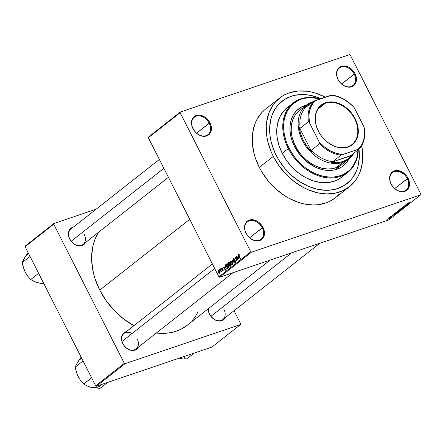 <?xml version="1.0" encoding="UTF-8"?>
<svg xmlns="http://www.w3.org/2000/svg" width="443" height="443" viewBox="0 0 443 443"><rect width="100%" height="100%" fill="white"/><g stroke="black" fill="none" stroke-linecap="round" stroke-linejoin="round"><path stroke-width="0.66" d="M407.3 178.662A11.042 8.301 51.8 0 0 394.32 171.69A11.042 8.301 51.8 0 0 391.186 184.127L391.053 184.028A11.656 8.76 -128.2 0 1 394.364 170.898A11.656 8.76 -128.2 0 1 408.069 178.263L394.691 188.585L407.3 178.662A11.042 8.301 -128.2 0 1 406.07 190.075A11.042 8.301 -128.2 0 1 391.186 184.127A11.042 8.301 -128.2 0 1 392.415 172.715A11.042 8.301 -128.2 0 1 407.3 178.662L408.069 178.263L406.89 176.32L405.428 174.559L401.901 171.862L398.013 170.577L396.125 170.533L392.803 171.662L391.501 172.781L389.873 175.937L389.713 179.891L390.205 181.973L391.053 184.028L393.689 187.732L397.221 190.429L399.154 191.265L402.997 191.758L404.758 191.393L406.32 190.634L408.607 188.065L409.249 186.353L409.41 182.4L408.069 178.263A11.656 8.76 -128.2 0 1 404.758 191.393A11.656 8.76 -128.2 0 1 391.053 184.028L391.186 184.127A11.042 8.301 51.8 0 0 404.166 191.099A11.042 8.301 51.8 0 0 407.3 178.662M262.25 227.835A11.042 8.301 51.8 0 0 249.265 220.858A11.042 8.301 51.8 0 0 246.131 233.295L246.003 233.201A11.656 8.76 -128.2 0 1 249.309 220.071A11.656 8.76 -128.2 0 1 263.015 227.431L249.642 237.753L262.25 227.835A11.042 8.301 -128.2 0 1 261.021 239.242A11.042 8.301 -128.2 0 1 246.131 233.295A11.042 8.301 -128.2 0 1 247.36 221.888A11.042 8.301 -128.2 0 1 262.25 227.835L263.015 227.431L261.835 225.487L258.695 222.225L256.846 221.029L252.959 219.745L249.309 220.071L247.753 220.83L245.461 223.399L244.547 227.021L244.658 229.059L245.151 231.146L247.177 235.144L250.323 238.406L252.167 239.597L256.054 240.881L257.948 240.926L261.265 239.801L262.566 238.677L264.2 235.521L264.465 233.611L264.355 231.573L263.015 227.431A11.656 8.76 -128.2 0 1 259.703 240.56A11.656 8.76 -128.2 0 1 246.003 233.201L246.131 233.295A11.042 8.301 51.8 0 0 259.116 240.272A11.042 8.301 51.8 0 0 262.25 227.835M209.179 123.226A11.042 8.301 51.8 0 0 196.194 116.249A11.042 8.301 51.8 0 0 193.059 128.686L192.932 128.592A11.656 8.76 -128.2 0 1 196.238 115.462A11.656 8.76 -128.2 0 1 209.943 122.822L196.57 133.149L209.179 123.226A11.042 8.301 -128.2 0 1 207.95 134.633A11.042 8.301 -128.2 0 1 193.059 128.686A11.042 8.301 -128.2 0 1 194.289 117.279A11.042 8.301 -128.2 0 1 209.179 123.226L209.943 122.822L208.764 120.878L205.624 117.617L203.774 116.426L199.893 115.136L196.238 115.462L194.682 116.221L192.389 118.79L191.747 120.502L191.476 122.412L192.079 126.537L194.106 130.535L195.568 132.291L197.251 133.797L201.033 135.829L202.983 136.278L206.637 135.951L209.495 134.068L210.486 132.623L211.4 129.002L210.796 124.876L209.943 122.822A11.656 8.76 -128.2 0 1 206.637 135.951A11.656 8.76 -128.2 0 1 192.932 128.592L193.059 128.686A11.042 8.301 51.8 0 0 206.045 135.663A11.042 8.301 51.8 0 0 209.179 123.226M354.228 74.059A11.042 8.301 51.8 0 0 341.248 67.081A11.042 8.301 51.8 0 0 338.114 79.518L337.981 79.419A11.656 8.76 -128.2 0 1 341.293 66.295A11.656 8.76 -128.2 0 1 354.998 73.654L341.619 83.976L354.228 74.059A11.042 8.301 -128.2 0 1 352.999 85.466A11.042 8.301 -128.2 0 1 338.114 79.518A11.042 8.301 -128.2 0 1 339.344 68.111A11.042 8.301 -128.2 0 1 354.228 74.059L354.998 73.654L353.819 71.711L352.362 69.955L348.829 67.253L346.897 66.417L343.054 65.924L339.731 67.054L337.444 69.623L336.53 73.245L336.641 75.282L337.981 79.419L339.161 81.362L340.623 83.123L344.15 85.82L348.037 87.105L349.926 87.149L353.248 86.025L354.55 84.901L356.178 81.745L356.449 79.834L356.338 77.796L354.998 73.654A11.656 8.76 -128.2 0 1 351.687 86.784A11.656 8.76 -128.2 0 1 337.981 79.419L338.114 79.518A11.042 8.301 51.8 0 0 351.094 86.496A11.042 8.301 51.8 0 0 354.228 74.059M208.199 308.627L208.742 312.315L209.628 314.253A9.818 7.376 51.8 0 0 221.168 320.45A9.818 7.376 51.8 0 0 223.953 309.397A9.818 7.376 -128.2 0 1 222.862 319.536A9.818 7.376 -128.2 0 1 209.628 314.253L209.5 314.153A10.427 7.841 -128.2 0 1 208.193 308.804M132.103 333.474A9.818 7.376 51.8 0 0 123.276 334.155A9.818 7.376 51.8 0 0 122.866 343.663L122.739 343.563A10.427 7.841 -128.2 0 1 126.36 331.63L124.3 332.494L123.137 333.501L121.675 336.326L121.537 339.859L121.975 341.725L123.791 345.302L126.604 348.22L128.254 349.289L131.732 350.441L134.999 350.153L136.394 349.472L138.498 347.057A10.427 7.841 -128.2 0 1 130.929 350.297A10.427 7.841 -128.2 0 1 122.739 343.563L122.866 343.663A9.818 7.376 -128.2 0 1 123.962 333.518L212.385 263.945M69.723 239.065A10.427 7.841 -128.2 0 1 73.344 227.132L71.284 227.995L70.121 229.003L68.659 231.827L68.521 235.36L68.958 237.226L70.775 240.804L73.588 243.722L75.238 244.791L78.716 245.937L81.983 245.649L83.378 244.968L85.482 242.559A10.427 7.841 -128.2 0 1 77.913 245.799A10.427 7.841 -128.2 0 1 69.723 239.065L69.723 239.065M276.21 155.393A52.457 39.427 -128.2 0 1 282.053 101.192A52.457 39.427 -128.2 0 1 320.954 98.662L320.693 98.545L320.954 98.662A52.457 39.427 -128.2 0 0 282.053 101.192A52.457 39.427 -128.2 0 0 276.21 155.393L272.384 146.151L271.072 141.45L270.175 136.76L269.671 127.59L270.883 118.99L272.129 115.008L275.817 107.876L278.232 104.786L284.085 99.73L291.101 96.314L294.966 95.262L303.222 94.531L307.531 94.857L316.308 96.873L320.693 98.545L316.308 96.873L307.531 94.857L303.222 94.531L294.966 95.262L291.101 96.314L284.085 99.73L278.232 104.786L275.817 107.876L272.129 115.008L270.883 118.99L269.671 127.59L270.175 136.76L271.072 141.45L274.106 150.808L278.691 159.851L276.21 155.393A52.457 39.427 -128.2 0 0 346.924 183.64A52.457 39.427 -128.2 0 1 276.21 155.393M264.46 110.008L261.486 112.937L256.691 119.937L254.913 123.935L252.693 132.745L252.311 142.353L253.778 152.386L255.19 157.442L259.31 167.388A56.444 42.428 51.8 0 0 335.401 197.783L349.394 186.774A56.444 42.428 -128.2 0 1 273.303 156.379L259.31 167.388L261.974 172.183L268.392 181.187L276.039 189.122L284.627 195.69L289.168 198.375L298.543 202.429L303.278 203.758L312.625 204.948L317.149 204.804L325.666 203.032L329.581 201.427L335.434 197.755M279.588 98.058A56.444 42.428 -128.2 0 1 325.295 97.189L316.446 93.412L311.711 92.083L306.999 91.241L297.84 91.037L289.323 92.808L285.408 94.414L281.77 96.485L275.48 101.929L272.877 105.246L268.907 112.926L266.686 121.736L266.26 126.465L266.808 136.333L267.771 141.378L271.033 151.451L273.303 156.379A56.444 42.428 -128.2 0 1 279.588 98.058L265.595 109.067A56.444 42.428 51.8 0 0 259.31 167.388L273.303 156.379L279.007 165.787L286.067 174.298L294.23 181.586L303.162 187.367L307.819 189.621L317.271 192.749L326.618 193.94L335.501 193.154L343.574 190.418L350.529 185.839L356.1 179.587L358.298 175.91L360.076 171.906L362.296 163.096L362.679 153.488L361.687 145.653A56.444 42.428 -128.2 0 1 349.394 186.774M134.168 325.821L123.874 319.159L114.477 310.764L106.337 300.958L99.764 290.115A65.032 48.88 51.8 0 1 98.584 232.254L94.702 240.051L93.163 244.985L91.651 255.65L91.701 261.27L93.39 272.827L95.018 278.653L99.764 290.115L189.742 219.318L99.764 290.115A65.032 48.88 51.8 0 0 133.919 325.683M156.307 333.047A65.032 48.88 51.8 0 0 187.433 325.134L270.025 260.152M69.85 239.159A9.818 7.376 51.8 0 0 81.39 245.361A9.818 7.376 51.8 0 0 84.176 234.303A9.818 7.376 -128.2 0 1 83.085 244.447A9.818 7.376 -128.2 0 1 69.85 239.159A9.818 7.376 -128.2 0 1 70.946 229.02L159.369 159.447M209.628 314.253A9.818 7.376 -128.2 0 1 208.431 308.61M219.645 277.229L388.876 219.861L420.678 194.842L251.447 252.205L219.645 277.229L218.925 276.842L250.727 251.818L180.146 112.699L148.35 137.723L218.925 276.842L148.35 137.723L148.521 137.031L148.35 137.723L180.146 112.699L180.323 112.013L148.521 137.031L180.323 112.013L349.549 54.644L180.323 112.013L180.146 112.699L250.727 251.818L251.447 252.205L250.727 251.818L218.925 276.842L219.645 277.229L388.876 219.861L420.678 194.842L251.447 252.205L219.645 277.229M388.705 218.393L388.256 218.543L388.705 218.393M390.25 217.507L391.551 216.976L390.25 217.507M390.095 217.303L389.646 217.452L390.095 217.303M390.859 216.81L390.466 216.81L391.18 216.322L393.14 215.663L390.615 216.671M393.921 214.506L395.682 214.107L391.9 215.68L393.921 214.506L391.9 215.68L395.682 214.107L393.921 214.506M399.093 211.444L398.224 211.389L395.876 212.529L397.93 211.488L399.259 211.156L398.445 211.854L395.737 212.657L396.701 212.601L399.298 211.184M402.416 208.825L401.552 208.769L399.204 209.916L401.408 208.819L402.626 208.592L401.541 209.356L399.06 210.043L400.029 209.988L402.621 208.57M407.638 203.276L410.556 202.401L408.014 203.248L408.955 202.634L407.981 203.259L410.356 202.562L407.499 203.442M407.571 203.769L409.326 203.37L405.544 204.943L407.571 203.769L405.544 204.943L409.326 203.37L407.571 203.769M407.621 204.433L405.112 205.286L408.446 204.062L404.863 205.757L407.178 205.065L404.044 206.128L407.621 204.433L404.044 206.128L407.178 205.065L404.863 205.757L408.446 204.062L405.112 205.286L407.621 204.433M402.654 207.606L402.183 207.595L403.191 206.92L404.105 206.532L402.798 207.468L405.827 206.061L404.476 206.947L405.135 206.3L402.654 207.606L405.345 206.139L402.377 207.418L402.654 207.606L402.377 207.418M403.291 208.121L400.793 208.681L404.725 206.992L401.269 208.47L403.291 208.121L401.269 208.47L404.725 206.992L400.793 208.681L403.291 208.121M397.853 211.411L397.31 211.455L398.174 210.741L401.308 209.683L399.68 210.746L397.853 211.411L401.308 209.683L397.548 211.239M394.253 213.825C393.855 214.213 394.132 214.235 395.073 213.891L394.004 214.113L394.851 213.36L397.98 212.297L395.073 213.891L397.98 212.297L394.851 213.36L394.004 214.107M389.724 218.432L387.248 219.335L389.879 218.238M386.8 219.894L386.351 220.049L386.8 219.894M219.512 270.341L219.44 269.643L219.512 270.341M220.769 270.59L220.249 269.006L221.644 271.753L221.218 271.476L220.957 272.157L220.769 270.59L220.957 272.157L221.218 271.476L221.644 271.753L220.249 269.006L220.769 270.59M220.902 269.25L220.83 268.552L220.902 269.25M221.799 268.27L222.552 268.364L221.611 267.871L221.572 269.139L221.445 268.081L221.982 267.793L222.552 268.364L221.827 268.248L221.777 268.979L223.161 269.643L222.967 270.767L222.198 270.291L222.857 270.319L222.912 269.715L221.987 269.632L221.572 269.139L222.945 269.776L222.857 270.319L222.198 270.291L223.062 270.706L223.122 269.565L221.738 268.912L221.799 268.27L222.342 268.065M224.54 267.212L225.443 270.202L222.884 266.935L223.842 267.76L224.54 267.212L223.842 267.76L222.884 266.935L225.443 270.202L224.54 267.212M226.877 263.729L227.757 263.862L228.616 264.997L229.142 266.775L228.738 267.666L227.879 267.406L226.905 265.911L226.578 264.598L226.877 263.729L226.589 264.759L227.076 266.271L228.837 267.6L228.616 264.997L227.757 263.862L227.037 263.635M230.199 261.11L230.969 261.16L232.021 262.549L232.459 263.984L232.115 265.019L231.207 264.792L230.31 263.48L229.9 261.985L230.199 261.11L229.911 262.145L230.399 263.657L232.165 264.986L231.938 262.383L231.08 261.248L230.36 261.021M238.855 254.919L239.674 255.306L238.639 254.47L239.674 255.306L238.982 254.886L238.749 255.24L240.117 258.657L238.533 255.439L238.639 254.47L238.821 256.093L240.322 258.496L238.777 255.378L239.336 254.747L238.96 254.886M238.184 256.475L239.087 259.465L236.529 256.204L237.487 257.023L238.184 256.475L237.487 257.023L236.529 256.204L239.087 259.465L238.184 256.475M237.625 259.565L236.296 256.381L237.996 260.329L235.604 257.976L236.939 261.16L235.023 257.383L237.625 259.565L235.023 257.383L236.939 261.16L235.604 257.976L238.212 260.157L236.091 256.541L237.625 259.565M235.144 262.023L235.648 261.852L234.192 261.807L235.377 262.455L235.427 260.971L233.5 260.035L233.583 259.066L234.69 259.36L233.372 258.612L233.544 260.119L233.245 260.096L233.096 259.066L233.527 258.524L234.69 259.36L233.583 259.066L233.583 260.179L234.928 260.39L235.593 261.392L235.239 262.538L234.314 262.012L234.375 261.603L235.216 261.957L235.161 261.016L233.849 260.816L233.3 260.202L234.065 260.861L234.962 260.783L235.023 262.09L235.648 261.879M233.057 264.216L231.971 259.786L234.491 263.087L232.11 260.296L233.057 264.216L232.11 260.296L234.491 263.087L231.971 259.786L233.057 264.216M228.472 264.089L228.261 262.837L229.153 262.001L231.069 265.778L229.906 266.343L228.472 264.089L229.219 264.798L229.402 265.761L230.443 266.271L231.069 265.778L229.153 262.001L228.527 262.494L229.275 262.239L228.527 262.494L228.472 264.089M225.437 267.594L224.911 265.678L225.83 264.615L227.746 268.392L226.628 269.001L225.437 267.594L226.822 269.023L227.746 268.392L225.83 264.615L225.238 265.086L225.947 264.842L225.238 265.086L225.437 267.594M218.532 272.318L218.139 271.022L218.698 270.352L219.518 271.166L220.027 272.683L219.473 273.342L218.659 272.55L219.806 273.27L219.645 271.404L218.615 270.341L218.532 272.318M420.85 194.15L350.269 55.032L420.85 194.15L420.678 194.842L420.85 194.15M96.148 209.185L53.908 223.505L25.284 246.026L25.113 246.718L95.688 385.836L124.311 363.315L53.73 224.197L25.113 246.718L25.284 246.026L53.908 223.505L96.148 209.185M240.538 324.547L125.031 363.703L96.413 386.224L211.915 347.068L240.538 324.547L125.031 363.703L124.311 363.315L53.73 224.197L53.908 223.505L53.73 224.197L25.113 246.718L95.688 385.836L124.311 363.315L125.031 363.703L96.413 386.224L95.688 385.836L96.413 386.224L211.915 347.068L240.538 324.547L240.71 323.861L234.054 310.731L240.71 323.861L240.538 324.547M209.5 314.153L210.552 315.892L213.365 318.81L215.016 319.879L218.493 321.031L221.76 320.738L223.156 320.062L225.26 317.648A10.427 7.841 -128.2 0 1 217.696 320.887A10.427 7.841 -128.2 0 1 209.5 314.153M155.853 332.992L161.197 333.391L166.402 333.225L171.43 332.488L176.22 331.187L180.733 329.332L187.478 325.101M192.173 320.677L195.164 316.85L197.899 312.215M137.192 338.806A9.818 7.376 -128.2 0 1 136.101 348.946A9.818 7.376 -128.2 0 1 122.866 343.663A9.818 7.376 51.8 0 0 134.406 349.859A9.818 7.376 51.8 0 0 137.192 338.806M349.549 54.644L350.269 55.032L349.549 54.644M336.542 196.847L339.515 193.918M358.963 149.236L359.312 157.243L358.099 165.843L356.853 169.824L353.165 176.962L350.751 180.046L344.898 185.102L337.882 188.519L329.963 190.163L325.76 190.302L317.077 189.194L308.289 186.287L299.739 181.696L291.76 175.594L288.077 172.045L284.65 168.218L278.691 159.851L284.65 168.218L288.077 172.045L291.76 175.594L299.739 181.696L308.289 186.287L317.077 189.194L325.76 190.302L329.963 190.163L337.882 188.519L344.898 185.102L350.751 180.046L353.165 176.962L356.853 169.824L358.099 165.843L359.312 157.243L358.963 149.236A52.457 39.427 -128.2 0 1 346.924 183.64A52.457 39.427 -128.2 0 0 358.963 149.236M239.087 254.487L238.639 254.47M238.5 256.68L237.487 257.023L238.5 256.68M238.34 256.968L239.187 258.933L237.78 257.411L238.567 256.89L237.78 257.411L238.982 259.005L238.34 256.968M235.909 257.87L235.604 257.976L235.909 257.87M235.316 257.283L235.023 257.383L235.316 257.283M233.583 259.066L234.303 258.795M235.25 260.683L234.962 260.783L235.25 260.683M235.15 260.567L234.513 260.783L235.15 260.567M235.095 260.512L234.065 260.861L235.095 260.512M230.426 261.553L231.971 262.455L230.953 261.564L230.388 261.58L229.911 262.145L230.205 262.046L230.609 263.507L230.537 261.486M231.938 264.543L231.124 264.294L231.755 264.621L232.115 264.288L231.733 262.538L231.938 264.543L232.453 264.371L231.827 264.604L232.453 264.393M231.124 264.294L230.609 263.507L231.124 264.294M230.294 265.772L230.886 265.412L230.072 264.366L229.446 265.097L229.574 265.54L229.496 264.87L230.316 264.283L230.642 265.495L229.402 265.761L230.98 265.601M229.756 264.615L229.219 264.798L229.756 264.615M229.446 264.238L229.851 263.923L229.175 262.599L228.522 263.325L228.843 264.189L229.446 264.238L228.677 263.928L228.56 263.153L229.419 262.522L230.089 263.845L229.446 264.238L230.166 263.995L229.247 264.36L230.188 264.039M227.098 264.166L228.649 265.069L227.098 264.166L226.589 264.759L226.882 264.659L227.281 266.127L227.215 264.106M228.616 267.162L227.802 266.913L228.427 267.24L228.793 266.902L228.405 265.152L228.616 267.162L229.131 266.985L228.505 267.223L229.125 267.007M227.802 266.913L227.281 266.127L227.802 266.913M226.822 269.023L227.176 268.84M226.96 268.392L227.32 268.109L225.852 265.219L227.564 268.026L226.96 268.392L227.63 268.165L226.633 268.547L225.648 267.439L225.26 266.453L225.852 265.219L225.238 266.376L226.14 268.225L226.96 268.392L226.633 268.547M224.856 267.417L223.842 267.76L224.856 267.417M224.695 267.705L225.542 269.671L224.136 268.148L224.922 267.627L224.136 268.148L225.332 269.737L224.695 267.705M222.353 268.081L221.971 268.214M222.857 270.319L223.289 270.175L222.375 270.08M223.084 269.494L222.768 269.604L223.084 269.494M223.045 269.427L222.458 269.626L223.045 269.427M221.306 271.083L221.018 271.182L221.306 271.083M218.554 270.823L219.008 272.606L219.612 272.871L218.72 272.135L218.554 270.823L219.684 271.481L219.612 272.871L220.027 272.733L219.54 272.91L220.027 272.744M218.704 270.773L219.13 270.629L218.626 270.784L219.446 271.565L219.612 272.871M407.865 203.697L409.088 203.409L407.305 204.14L407.815 203.597L407.305 204.14L408.978 203.453L407.865 203.697M399.204 209.916L399.104 210.209M402.122 208.592L401.031 209.517L399.52 209.694L401.303 208.858L399.569 209.788M398.894 210.929L399.337 210.879M399.486 210.741L400.699 209.888L399.243 210.735M398.052 211.25L399.398 210.331L397.736 211.267M395.876 212.529L395.776 212.823M398.8 211.211L397.709 212.131L396.197 212.313L397.98 211.472L396.247 212.407M394.597 213.925L397.055 212.861L395.283 213.731L394.597 213.925L394.591 213.565L397.415 212.579L394.647 213.681M394.22 214.434L395.444 214.146L393.661 214.877L394.17 214.334L393.661 214.877L395.333 214.19L394.22 214.434M388.91 218.543L387.686 219.124M399.337 209.816L400.035 209.888L402.05 208.952M396.014 212.43L396.712 212.507L398.722 211.566M388.184 219.113L389.403 218.537M343.076 165.987A36.199 27.206 51.8 0 0 348.508 159.369M348.829 159.115A36.199 27.206 -128.2 0 1 343.236 165.859A36.199 27.206 -128.2 0 1 294.434 146.367L291.799 139.988L290.27 133.509L289.921 127.185L290.763 121.249L292.757 115.933L295.83 111.448L299.867 107.959L302.198 106.63L306.34 105.113A36.199 27.206 -128.2 0 0 298.466 108.967A36.199 27.206 -128.2 0 0 294.434 146.367L300.26 155.216L305.166 160.305L313.589 166.241L316.573 167.687L322.631 169.691L325.655 170.234L331.53 170.361L334.327 169.951L339.504 168.196L341.835 166.867L345.872 163.378L348.946 158.893M293.216 102.948L287.175 107.704A44.173 33.203 51.8 0 0 282.257 153.344L288.299 148.588A44.173 33.203 -128.2 0 1 293.216 102.948A44.173 33.203 -128.2 0 1 320.477 98.822A44.173 33.203 51.8 0 0 287.573 109.166A44.173 33.203 51.8 0 0 288.299 148.588L289.063 148.189A43.558 32.743 -128.2 0 1 288.194 109.559A43.558 32.743 -128.2 0 1 320.151 98.933L311.49 97.648L304.64 98.257L301.428 99.127L298.405 100.367L293.039 103.906L290.741 106.165L287.042 111.564L284.639 117.96L283.957 121.454L283.631 125.103L284.052 132.717L285.885 140.514L287.313 144.385L289.063 148.189L293.465 155.449L296.074 158.838L301.976 164.962L305.21 167.642L312.11 172.106L315.698 173.844L322.997 176.253L330.212 177.178L333.701 177.062L340.274 175.699L343.297 174.459L348.663 170.92L350.961 168.661L352.966 166.097L356.028 160.172L357.064 156.866L358.071 149.723M341.78 164.663A34.355 25.827 -128.2 0 1 295.464 146.162A34.355 25.827 -128.2 0 1 299.291 110.661L306.285 105.157A34.355 25.827 -128.2 0 1 312.21 101.962A34.355 25.827 51.8 0 0 302.458 140.658A34.355 25.827 51.8 0 0 342.849 162.354L342.893 161.568A33.746 25.362 -128.2 0 1 331.27 162.348L332.71 161.712A33.131 24.902 -128.2 0 1 311.363 150.243L311.728 151.849A33.746 25.362 -128.2 0 1 299.197 127.141L300.199 128.248A33.131 24.902 -128.2 0 1 305.354 107.793L303.909 108.424A33.746 25.362 -128.2 0 1 312.055 102.521L307.896 104.714L303.909 108.424L305.354 107.793A33.131 24.902 51.8 0 0 300.199 128.248L308.466 121.742L309.557 123.01L319.176 141.97L319.63 143.737L311.363 150.243L311.728 151.849L299.197 127.141L300.581 133.742L303.222 140.254L306.999 146.384L311.728 151.849L299.197 127.141L300.199 128.248L308.466 121.742A33.131 24.902 -128.2 0 1 313.622 101.286L305.354 107.793L313.622 101.286A33.131 24.902 51.8 0 0 308.466 121.742L309.557 123.01L319.176 141.97L324.392 146.932L330.223 150.797L336.381 153.372L342.561 154.529L359.24 149.02L350.972 155.521L351.781 155.393L331.27 162.348L337.295 162.664L342.893 161.568L347.799 159.103L351.781 155.393A33.746 25.362 -128.2 0 1 342.893 161.568L342.849 162.354A34.355 25.827 -128.2 0 1 304.651 144.496A34.355 25.827 -128.2 0 1 306.285 105.157M341.835 177.111L337.25 179.985L334.188 181.242L327.521 182.627L320.35 182.466L312.957 180.766L305.626 177.593L298.632 173.069L292.247 167.371L286.721 160.709L282.257 153.344L279.035 145.559L277.174 137.657L276.748 129.932L277.772 122.689L280.209 116.204L283.957 110.728L288.886 106.47M282.257 153.344A44.173 33.203 51.8 0 0 341.808 177.134L347.849 172.377A44.173 33.203 -128.2 0 1 288.299 148.588L282.257 153.344M358.06 149.944A43.558 32.743 -128.2 0 1 330.101 177.172A43.558 32.743 -128.2 0 1 289.063 148.189L288.299 148.588A44.173 33.203 51.8 0 0 330.207 177.992A44.173 33.203 51.8 0 0 358.293 149.767A44.173 33.203 -128.2 0 1 347.849 172.377M298.311 109.094A36.199 27.206 51.8 0 1 306.019 105.368L301.882 106.879L299.551 108.208M343.646 165.51L347.218 161.501L348.63 159.142M341.802 164.646L338.236 166.878L333.319 168.545L327.914 169.027L322.227 168.301L316.468 166.396L310.87 163.389L305.642 159.391L300.991 154.563L297.087 149.081L294.08 143.161L292.092 137.031L291.201 130.923L291.433 125.076L292.784 119.71L295.204 115.036L298.593 111.232M179.587 358.265L181.879 358.592L179.587 358.265M184.244 358.791L186.664 358.891L184.244 358.791M179.243 358.149L179.232 358.149A16.596 12.476 51.8 0 0 184.443 357.689M194.411 353.005L186.664 358.891L194.411 353.005M291.699 252.803L210.957 316.335L291.699 252.803M214.689 268.491L121.997 341.426L214.689 268.491M71.173 241.247L163.866 168.312L71.173 241.247M347.639 146.893A24.847 18.678 51.8 0 0 354.693 118.907A24.847 18.678 51.8 0 0 325.483 103.213L325.505 102.743A25.218 18.955 -128.2 0 1 355.153 118.663A25.218 18.955 -128.2 0 1 347.993 147.065L347.639 146.893A24.847 18.678 -128.2 0 1 320.018 133.974A24.847 18.678 -128.2 0 1 321.197 105.523A24.847 18.678 -128.2 0 1 325.483 103.213A24.847 18.678 -128.2 0 1 353.104 116.127A24.847 18.678 -128.2 0 1 351.925 144.579A24.847 18.678 -128.2 0 1 347.639 146.893L344.189 147.857L337.992 147.386L333.767 145.991L327.698 142.402L322.404 137.302L319.541 133.282L316.512 126.698L315.449 122.185L315.394 115.662L316.385 111.73L319.32 106.813L322.133 104.382L327.366 102.233L331.331 101.884L335.512 102.416L341.813 104.819L347.677 108.956L352.606 114.46L356.166 120.867L358.055 127.623L358.11 134.14L356.322 139.866L352.849 144.302L347.993 147.065A25.218 18.955 -128.2 0 1 318.351 131.139A25.218 18.955 -128.2 0 1 325.505 102.743L325.483 103.213L317.941 109.144L325.483 103.213A24.847 18.678 51.8 0 0 318.428 131.2A24.847 18.678 51.8 0 0 347.639 146.893M312.553 102.128L312.21 101.962A34.355 25.827 -128.2 0 1 313.135 101.674A34.355 25.827 51.8 0 0 312.21 101.962L312.553 102.128M335.855 167.858L342.849 162.354L335.855 167.858M353.774 153.322A34.355 25.827 -128.2 0 1 348.774 159.159A34.355 25.827 -128.2 0 1 342.849 162.354A34.355 25.827 51.8 0 0 353.774 153.322M331.885 95.095L313.622 101.286L315.206 100.611L313.378 102.665L310.621 107.583L309.164 113.364L308.948 116.487L309.557 123.01A32.516 24.443 -128.2 0 1 315.206 100.611L330.943 95.273A32.516 24.443 -128.2 0 1 354.328 107.837L353.237 106.569A33.131 24.902 51.8 0 0 331.885 95.095A33.131 24.902 -128.2 0 1 353.237 106.569L349.112 102.87L343.275 99.005L337.117 96.43L330.943 95.273L331.885 95.095M350.972 155.521L331.27 162.348L332.71 161.712L340.983 155.211L358.298 149.197L361.66 144.806L362.883 142.22L363.781 139.423L364.556 133.315L363.947 126.792L354.328 107.837L363.947 126.792A32.516 24.443 -128.2 0 1 358.298 149.197L359.24 149.02L350.972 155.521M364.395 128.564L363.947 126.792L364.395 128.564A33.131 24.902 -128.2 0 1 359.24 149.02A33.131 24.902 51.8 0 0 364.395 128.564M311.363 150.243A33.131 24.902 51.8 0 0 332.71 161.712L340.983 155.211A33.131 24.902 -128.2 0 1 319.63 143.737L311.363 150.243M319.63 143.737A33.131 24.902 51.8 0 0 340.983 155.211L342.561 154.529A32.516 24.443 -128.2 0 1 319.176 141.97L319.63 143.737M88.777 386.584L92.825 387.675L100.096 388.356L107.649 382.414L100.096 388.356L90.632 387.199L86.883 385.842L83.71 384.037L91.623 377.813L83.71 384.037L80.665 380.559L78.167 376.616L76.373 372.109L75.166 367.192L83.074 360.967L75.166 367.192L77.813 361.931L81.135 357.147L77.032 363.437M78.804 360.602L76.905 363.459L75.166 367.192L77.171 374.396L79.236 378.483M101.757 384.408A16.596 12.476 51.8 0 1 90.632 387.199L92.482 387.559M90.632 387.199L86.883 385.842L83.71 384.037L80.665 380.559L78.167 376.616M81.761 358.376A16.596 12.476 51.8 0 0 77.813 361.931M35.761 282.08L39.809 283.177L43.857 283.664L39.809 283.177L35.639 282.08L30.694 279.539L38.607 273.314L30.694 279.539L27.649 276.061L25.151 272.113L22.731 265.257L22.15 262.693L30.058 256.469L22.15 262.693L24.797 257.427L28.119 252.643L24.016 258.933M25.788 256.104L23.889 258.961L22.15 262.693L24.155 269.898L26.22 273.984M43.48 282.922A16.596 12.476 51.8 0 1 37.616 282.695L39.466 283.06M37.616 282.695L33.867 281.338L30.694 279.539L27.649 276.061L25.151 272.113M28.745 253.878A16.596 12.476 51.8 0 0 24.797 257.427M230.548 261.486L231.13 261.287M227.22 264.1L227.807 263.906M226.733 268.53L227.658 268.214M222.779 270.363L223.289 270.191M342.915 166.108L343.236 165.859M298.15 109.216L298.466 108.967M222.862 319.536L319.768 243.29M233.007 272.7L136.101 348.946M83.085 244.447L168.423 177.3M335.362 169.708L348.774 159.159"/></g></svg>
